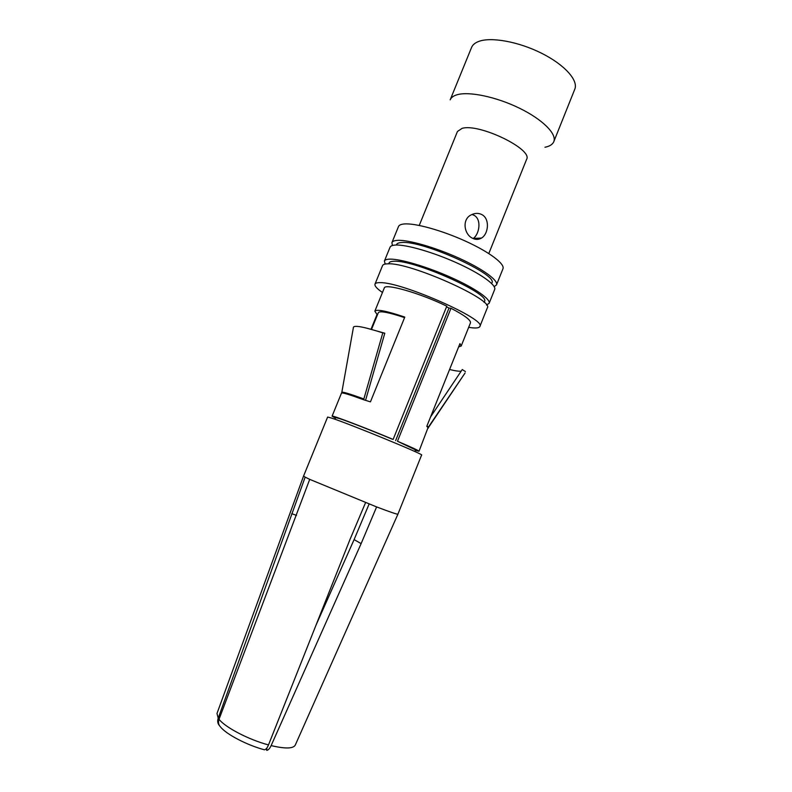 <?xml version="1.0" encoding="UTF-8"?>
<svg xmlns="http://www.w3.org/2000/svg" width="792" height="792" viewBox="0 0 792 792"><rect width="100%" height="100%" fill="white"/><g stroke="black" fill="none" stroke-linecap="round" stroke-linejoin="round"><path stroke-width="1.19" d="M219.028 719.284C225.255 727.422 248.856 739.758 268.498 744.926C267.25 747.945 265.894 749.569 264.429 749.796C246.946 745.153 226.146 734.243 220.503 726.917C218.473 724.878 217.988 722.334 219.028 719.284L309.712 479.358L376.616 506.92C390.278 512.097 397.376 514.513 397.921 514.166L421.601 455.044C425.452 455.053 348.807 423.562 331.531 418.067L327.611 417.067L303.574 476.051L305.168 477.13L218.206 718.205C217.265 721.057 217.661 723.512 219.394 725.561M309.712 479.358L305.168 477.13M369.122 504.029L354.093 539.609L361.132 543.619L376.616 506.92M361.132 543.619L271.131 745.599C285.268 748.925 293.317 748.737 295.297 745.024L397.911 514.186M266.884 747.985L266.706 750.341C268.24 750.202 269.716 748.628 271.131 745.599M354.093 539.609L316.166 624.819M365.558 502.643L349.975 539.52L268.498 744.926M335.412 418.087L332.095 416.156C331.056 414.731 365.607 427.868 393.129 439.431L391.644 438.956C372.22 430.798 347.074 420.998 339.065 418.433L335.62 417.582L334.947 419.245M414.81 451.509L415.473 449.846L397.475 441.263C411.573 447.262 418.75 450.599 419.008 451.272L415.275 450.351M446.53 306.821L448.995 308.058L395.624 440.629M393.129 439.431L446.787 306.187C420.156 293.119 384.714 283.041 384.278 288.031L374.854 311.167C376.655 308.999 386.625 310.979 404.791 317.087L370.438 401.861L363.637 399.752L382.803 332.868L384.803 333.214L365.656 400.049M374.992 284.12L382.526 265.657C383.021 264.469 384.843 263.855 387.981 263.825C410.038 262.271 494.812 300.227 487.268 307.969L479.863 326.492C487.03 319.711 402.009 282.031 380.299 282.655C377.21 282.566 375.438 283.061 374.992 284.12C374.438 285.882 376.923 288.674 382.457 292.495M468.676 327.334L472.22 327.819C476.705 328.264 479.259 327.829 479.863 326.492M448.995 308.058L450.985 308.276C464.528 315.325 471.022 320.186 470.468 322.859L461.182 346.045L458.618 346.945M388.714 263.825L389.04 263.013C389.506 261.895 391.198 261.31 394.129 261.261C414.473 259.746 491.288 294.238 484.427 301.544L484.1 302.366M486.486 304.999L489.119 303.346C490.971 299.297 474.972 288.139 451.103 277.477C427.284 266.795 400.495 258.865 389.892 259.123C386.743 259.192 384.912 259.825 384.407 261.043L385.159 264.073M489.119 303.346L494.663 289.496C496.643 285.13 480.774 273.685 456.954 262.954C433.184 252.222 406.355 244.48 395.634 245.045C392.456 245.193 390.585 245.926 390.05 247.233L384.407 261.043M396.376 245.025L396.545 244.599C397.059 243.372 398.792 242.679 401.762 242.52C422.433 240.174 499.01 274.923 491.812 283.09L491.644 283.516M494.178 286.654L496.505 284.882C498.524 280.418 482.704 268.874 458.905 258.123C435.154 247.361 408.296 239.699 397.544 240.352C394.357 240.53 392.476 241.293 391.921 242.629L392.367 245.52M496.505 284.882L502.96 268.765C505.118 263.944 489.456 252.044 465.716 241.243C442.015 230.413 415.107 222.968 404.227 223.968C401 224.255 399.079 225.116 398.485 226.561L391.921 242.629M419.245 225.433L457.449 131.482L462.063 128.383C478.982 123.007 533.254 149.322 526.581 159.41L488.803 253.539M472.398 238.184C475.566 239.837 478.606 239.788 481.526 238.045C488.545 233.947 490.03 218.731 481.882 214.612C478.507 212.86 474.893 212.969 471.052 214.939C461.835 219.374 464.062 234.264 472.398 238.184M456.885 94.812C453.361 95.881 451.133 97.555 450.193 99.822L471.557 47.471C472.626 44.867 474.992 42.857 478.635 41.471C490.931 36.699 518.483 41.639 541.52 53.212C564.627 64.746 578.536 80.398 574.794 89.189L553.796 141.679C557.073 134.046 542.659 119.483 519.374 108.157C496.138 96.792 468.775 91.129 456.885 94.812M544.955 147.253C549.668 146.322 552.618 144.461 553.796 141.679M473.111 238.531L473.23 238.441C479.17 234.63 482.011 219.483 474.052 215.295L471.983 214.464M397.475 441.263L450.985 308.276M371.072 329.116L377.032 314.474L374.854 311.167M428.63 427.264L465.072 372.983L428.017 427.67L426.799 426.324L459.954 343.619L461.182 346.045M371.577 329.254L378.348 312.622C379.903 310.682 388.644 312.345 404.573 317.622M341.847 392.198L353.341 327.848C352.955 324.789 362.776 326.462 382.803 332.868M365.231 327.779L384.803 333.214M430.581 416.899L462.261 369.537L465.429 371.587M461.201 371.121C459.212 371.458 455.331 370.923 449.579 369.498M303.564 476.071L216.998 713.463L218.206 718.205M296.485 515.404L291.743 513.652M332.095 416.156L341.5 393.07C342.253 392.406 349.638 394.634 363.637 399.752M428.017 427.67L419.008 451.272M341.5 393.07L341.788 392.545C341.322 391.288 348.698 393.436 363.904 398.97M426.928 425.997L428.393 426.967L428.284 428.125M478.12 238.204L477.645 239.372M473.23 238.441L481.526 238.045"/></g></svg>

